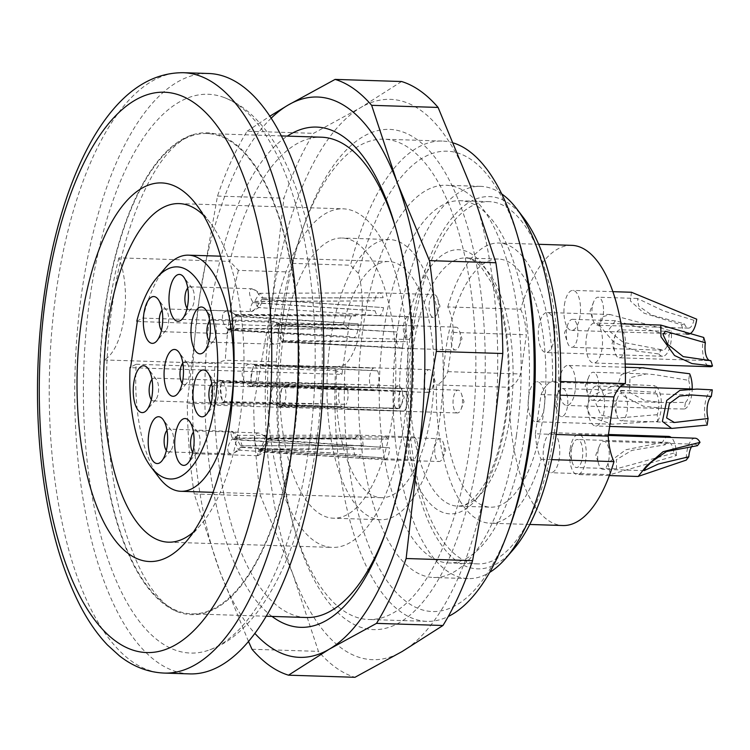 <?xml version="1.0" encoding="UTF-8"?>
<svg xmlns="http://www.w3.org/2000/svg" width="750" height="750" viewBox="0 0 750 750"><rect width="100%" height="100%" fill="white"/><g stroke="black" fill="none" stroke-linecap="round" stroke-linejoin="round"><path stroke-width="0.56" stroke-dasharray="3.75 2.81" d="M293.081 440.278A240.272 99.403 91.8 0 1 191.625 613.856A240.272 99.403 91.8 0 1 99.928 370.528A240.272 99.403 91.8 0 1 206.944 133.547A240.272 99.403 91.8 0 1 293.081 440.278M105.188 306.909A241.05 99.731 -88.2 0 0 178.65 612.15A241.05 99.731 -88.2 0 0 298.969 376.884A241.05 99.731 -88.2 0 0 193.884 134.419A241.05 99.731 -88.2 0 0 105.188 306.909M395.869 228.666A240.272 99.403 91.8 0 1 396.769 231.722A240.272 99.403 91.8 0 1 407.634 443.925A240.272 99.403 91.8 0 1 387.328 527.981A240.272 99.403 91.8 0 1 386.231 530.972M306.188 617.503A240.272 99.403 91.8 0 1 214.931 363.478L225.3 360.234L276.309 361.856L277.322 365.475A240.272 99.403 -88.2 0 0 293.316 524.981A240.272 99.403 -88.2 0 0 368.578 619.491A240.272 99.403 -88.2 0 0 475.594 382.509A240.272 99.403 -88.2 0 0 383.897 139.191A240.272 99.403 -88.2 0 0 302.766 228.722A240.272 99.403 -88.2 0 0 292.219 263.372L350.503 265.228L358.453 273.459A60.066 24.853 91.8 0 1 345.188 364.416L335.606 367.331A240.272 99.403 -88.2 0 0 426.863 621.356A240.272 99.403 -88.2 0 0 448.266 616.491M118.913 257.841A240.272 99.403 -88.2 0 0 104.016 359.944A60.066 24.853 -88.2 0 0 123.994 317.784A60.066 24.853 -88.2 0 0 118.913 257.841L229.828 261.384A240.272 99.403 91.8 0 1 321.506 137.203M104.016 359.944L214.931 363.478M277.322 365.475L335.606 367.331M453.544 143.006A240.272 99.403 -88.2 0 0 442.181 141.056A240.272 99.403 -88.2 0 0 350.503 265.228M516.384 435.741A196.219 81.178 -88.2 0 0 446.034 185.25A196.219 81.178 -88.2 0 0 358.641 378.788A196.219 81.178 -88.2 0 0 433.528 577.491A196.219 81.178 -88.2 0 0 516.384 435.741M358.453 273.459A230.259 95.259 91.8 0 1 519.253 241.8M510.206 525.722A230.259 95.259 91.8 0 1 399.15 595.472A230.259 95.259 91.8 0 1 345.188 364.416M513.216 549.666A186.216 77.044 91.8 0 1 430.294 525.544A186.216 77.044 91.8 0 1 410.822 331.172A186.216 77.044 91.8 0 1 523.791 218.091M554.25 432.975A181.209 74.972 -88.2 0 0 489.291 201.656A181.209 74.972 -88.2 0 0 408.581 380.372A181.209 74.972 -88.2 0 0 477.731 563.878A181.209 74.972 -88.2 0 0 554.25 432.975M525.094 432.047A181.209 74.972 -88.2 0 0 460.134 200.719A181.209 74.972 -88.2 0 0 383.625 331.631A181.209 74.972 -88.2 0 0 448.584 562.95A181.209 74.972 -88.2 0 0 525.094 432.047M501.722 193.903A196.219 81.178 -88.2 0 0 480.656 186.356A196.219 81.178 -88.2 0 0 397.8 328.106A196.219 81.178 -88.2 0 0 468.15 578.597A196.219 81.178 -88.2 0 0 489.647 572.409M292.219 263.372L289.425 271.997L238.406 270.366L229.828 261.384M661.2 349.688L623.241 342.356L608.419 330.347L615.431 320.728L668.991 335.241L671.316 330.947L610.209 314.559L601.35 317.147L599.559 325.613L614.091 342.525L636.056 350.934L658.884 353.981L661.2 349.688A14.016 5.803 -88.2 0 0 662.737 350.241A14.016 5.803 -88.2 0 0 668.991 335.241M538.762 326.972A20.025 8.287 91.8 0 1 547.219 312.506A20.025 8.287 91.8 0 1 554.709 327.225A20.025 8.287 91.8 0 1 545.944 352.528A20.025 8.287 91.8 0 1 538.762 326.972M658.884 353.981A20.025 8.287 -88.2 0 0 662.541 356.25A20.025 8.287 -88.2 0 0 671.316 330.947M576.834 324.534A14.016 5.803 -88.2 0 0 572.531 319.322A14.016 5.803 -88.2 0 0 567.994 324.028A14.016 5.803 -88.2 0 0 567.337 342.131A14.016 5.803 -88.2 0 0 567.413 342.356A14.016 5.803 -88.2 0 0 571.641 347.334A14.016 5.803 -88.2 0 0 577.144 339.459A14.016 5.803 -88.2 0 0 576.834 324.534M588.422 400.416A20.025 8.287 91.8 0 1 596.878 385.95A20.025 8.287 91.8 0 1 604.519 406.228A20.025 8.287 91.8 0 1 595.603 425.981A20.025 8.287 91.8 0 1 590.541 421.369A20.025 8.287 91.8 0 1 588.422 400.416M712.294 389.841A20.025 8.287 -88.2 0 0 705.028 404.137A20.025 8.287 -88.2 0 0 707.147 425.091M619.781 420.244A14.016 5.803 -88.2 0 0 621.3 420.787A14.016 5.803 -88.2 0 0 627.431 408.834A14.016 5.803 -88.2 0 0 623.709 393.319A14.016 5.803 -88.2 0 0 622.191 392.766A14.016 5.803 -88.2 0 0 617.653 397.472A14.016 5.803 -88.2 0 0 617.072 415.8A14.016 5.803 -88.2 0 0 619.781 420.244M631.453 292.284L630.356 300.928L643.903 313.116L681.562 324.872L684.384 323.812L651.797 315.169L638.681 306.038L637.397 298.463L663.656 310.969L693.891 320.25L696.712 319.191M564.412 304.856A20.025 8.287 91.8 0 1 572.869 290.391A20.025 8.287 91.8 0 1 580.116 315.469A20.025 8.287 91.8 0 1 571.594 330.413A20.025 8.287 91.8 0 1 564.412 304.856M681.562 324.872A20.025 8.287 -88.2 0 0 688.2 334.134M684.384 323.812A14.016 5.803 -88.2 0 0 688.387 328.134A14.016 5.803 -88.2 0 0 693.891 320.25M603.525 309.047A14.016 5.803 -88.2 0 0 598.181 297.206A14.016 5.803 -88.2 0 0 593.644 301.913A14.016 5.803 -88.2 0 0 591.947 313.387A14.016 5.803 -88.2 0 0 593.062 320.241A14.016 5.803 -88.2 0 0 597.291 325.228A14.016 5.803 -88.2 0 0 603.525 309.047M586.397 337.434A20.025 8.287 91.8 0 1 594.853 322.969A20.025 8.287 91.8 0 1 602.503 340.444A20.025 8.287 91.8 0 1 595.894 362.288A20.025 8.287 91.8 0 1 593.578 363A20.025 8.287 91.8 0 1 586.397 337.434M703.716 337.462A20.025 8.287 -88.2 0 0 710.184 366.713M619.275 357.806A14.016 5.803 -88.2 0 0 623.081 354.703A14.016 5.803 -88.2 0 0 625.322 339.216A14.016 5.803 -88.2 0 0 620.166 329.794A14.016 5.803 -88.2 0 0 616.369 332.897A14.016 5.803 -88.2 0 0 615.628 334.491A14.016 5.803 -88.2 0 0 615.047 352.828A14.016 5.803 -88.2 0 0 619.275 357.806L710.372 360.712A14.016 5.803 -88.2 0 0 710.859 360.675M570.131 448.969A20.025 8.287 91.8 0 1 578.578 434.503A20.025 8.287 91.8 0 1 586.219 454.781A20.025 8.287 91.8 0 1 577.303 474.534A20.025 8.287 91.8 0 1 569.644 456.375A20.025 8.287 91.8 0 1 570.131 448.969M695.184 438.225A20.025 8.287 -88.2 0 0 686.25 460.097M697.444 445.669A14.016 5.803 -88.2 0 0 694.997 444.225A14.016 5.803 -88.2 0 0 692.231 445.772M598.191 462.103A14.016 5.803 -88.2 0 0 598.772 464.363A14.016 5.803 -88.2 0 0 603 469.341A14.016 5.803 -88.2 0 0 608.709 448.556A14.016 5.803 -88.2 0 0 603.9 441.328A14.016 5.803 -88.2 0 0 599.363 446.025A14.016 5.803 -88.2 0 0 598.191 462.103M673.8 453.094L616.547 468.778L616.378 459.666L631.828 450.394L665.128 444.816L662.55 442.35L625.8 449.775L607.903 463.041L610.388 474.562L676.378 455.559L673.8 453.094A14.016 5.803 -88.2 0 0 668.522 442.416A14.016 5.803 -88.2 0 0 665.128 444.816M543.656 447.159A20.025 8.287 91.8 0 1 552.103 432.694A20.025 8.287 91.8 0 1 559.753 452.972A20.025 8.287 91.8 0 1 550.828 472.716A20.025 8.287 91.8 0 1 543.656 447.159M676.378 455.559A20.025 8.287 -88.2 0 0 671.222 437.466M668.709 436.416A20.025 8.287 -88.2 0 0 662.55 442.35M571.697 448.481A14.016 5.803 -88.2 0 0 572.297 462.544A14.016 5.803 -88.2 0 0 576.534 467.531A14.016 5.803 -88.2 0 0 582.253 458.559A14.016 5.803 -88.2 0 0 577.425 439.509A14.016 5.803 -88.2 0 0 572.888 444.216A14.016 5.803 -88.2 0 0 571.697 448.481M642.413 367.8L621.262 374.644L617.728 385.012L622.669 395.587L643.434 406.209L666.75 408.712L684.478 409.003L685.444 402.422L661.669 402.497L644.55 400.434L629.344 392.203L630.028 377.709L646.406 373.912L654.919 374.709L688.659 380.325L689.625 373.753M559.5 379.894A20.025 8.287 91.8 0 1 567.956 365.428A20.025 8.287 91.8 0 1 573.019 370.031A20.025 8.287 91.8 0 1 574.913 392.353A20.025 8.287 91.8 0 1 566.681 405.45A20.025 8.287 91.8 0 1 559.5 379.894M684.478 409.003A20.025 8.287 -88.2 0 0 692.212 388.997M685.444 402.422A14.016 5.803 -88.2 0 0 688.659 380.325M594.788 372.787A14.016 5.803 -88.2 0 0 593.278 372.244A14.016 5.803 -88.2 0 0 588.741 376.95A14.016 5.803 -88.2 0 0 588.15 395.278A14.016 5.803 -88.2 0 0 590.869 399.713A14.016 5.803 -88.2 0 0 592.378 400.256A14.016 5.803 -88.2 0 0 598.509 388.303A14.016 5.803 -88.2 0 0 594.788 372.787M657.197 414.703L614.944 418.294L600.825 414.975L595.828 403.303L606.722 393.769L621.084 390.872L631.247 390.722L655.5 392.381L654.994 385.734L636.356 384.825L612.562 385.978L591.253 396.15L586.584 406.884L590.737 417.103L612.253 424.209L657.703 421.341L657.197 414.703A14.016 5.803 -88.2 0 0 655.5 392.381M528.666 396.197A20.025 8.287 91.8 0 1 537.112 381.731A20.025 8.287 91.8 0 1 538.387 382.013A20.025 8.287 91.8 0 1 544.688 403.566A20.025 8.287 91.8 0 1 535.837 421.753A20.025 8.287 91.8 0 1 528.666 396.197M657.703 421.341A20.025 8.287 -88.2 0 0 661.256 400.65A20.025 8.287 -88.2 0 0 654.994 385.734M560.953 388.959A14.016 5.803 -88.2 0 0 557.897 393.253A14.016 5.803 -88.2 0 0 557.306 411.581A14.016 5.803 -88.2 0 0 561.534 416.569A14.016 5.803 -88.2 0 0 563.025 416.156A14.016 5.803 -88.2 0 0 567.788 400.95A14.016 5.803 -88.2 0 0 562.434 388.547A14.016 5.803 -88.2 0 0 560.953 388.959M571.791 245.353A140.156 57.984 -88.2 0 0 520.65 309.253L447.769 306.928A44.053 18.225 91.8 0 1 451.931 319.791A124.144 51.356 -88.2 0 0 443.166 379.866A44.053 18.225 91.8 0 1 436.388 384.966L509.269 387.291A140.156 57.984 -88.2 0 0 562.856 525.525M447.769 306.928A140.156 57.984 91.8 0 1 498.909 243.028A140.156 57.984 91.8 0 1 552.497 381.262A44.053 18.225 -88.2 0 0 545.719 386.363A124.144 51.356 -88.2 0 0 498.403 259.041A124.144 51.356 -88.2 0 0 451.931 319.791A44.053 18.225 91.8 0 1 453.534 332.428L447.816 371.663A44.053 18.225 91.8 0 1 443.166 379.866A124.144 51.356 -88.2 0 0 490.481 507.188A124.144 51.356 -88.2 0 0 536.953 446.438A44.053 18.225 -88.2 0 0 541.116 459.3A140.156 57.984 91.8 0 1 489.975 523.2A140.156 57.984 91.8 0 1 436.388 384.966M447.816 371.663L520.688 373.988A44.053 18.225 91.8 0 1 509.269 387.291M453.534 332.428L526.416 334.753L520.688 373.988M520.65 309.253A44.053 18.225 91.8 0 1 526.416 334.753M535.35 433.8L541.078 394.566A44.053 18.225 -88.2 0 1 545.719 386.363A124.144 51.356 91.8 0 1 536.953 446.438A44.053 18.225 -88.2 0 1 535.35 433.8L556.181 434.466M551.672 459.637L541.116 459.3M541.078 394.566L560.081 395.175M552.497 381.262L560.616 381.516M272.016 616.416A250.247 103.537 91.8 0 1 205.125 373.884A250.247 103.537 91.8 0 1 287.334 136.116M271.256 118.116A280.322 115.978 -88.2 0 0 199.181 299.522A280.322 115.978 -88.2 0 0 219.881 571.509A280.322 115.978 -88.2 0 0 254.822 633.356M283.8 310.172A250.247 103.537 -88.2 0 0 295.116 531.197A250.247 103.537 -88.2 0 0 445.791 565.584A250.247 103.537 -88.2 0 0 457.509 197.916A250.247 103.537 -88.2 0 0 304.95 222.637A250.247 103.537 -88.2 0 0 283.8 310.172M401.578 81.516L360.787 107.522A280.322 115.978 91.8 0 1 470.203 185.194A280.322 115.978 91.8 0 1 490.903 457.181A280.322 115.978 91.8 0 1 402.178 651.497A280.322 115.978 91.8 0 1 292.753 573.825A280.322 115.978 91.8 0 1 272.062 301.847A280.322 115.978 91.8 0 1 360.787 107.522L313.566 133.331A300.338 124.256 -88.2 0 0 283.95 198.188L272.062 301.847L253.734 405.3A300.338 124.256 -88.2 0 0 260.644 496.078L292.753 573.825L318.441 651.375A300.338 124.256 -88.2 0 0 354.966 677.297M251.991 649.256L318.441 651.375M248.475 641.409L219.881 571.509L194.194 493.959A300.338 124.256 91.8 0 1 187.284 403.181L253.734 405.3M194.194 493.959L260.644 496.078M187.284 403.181L199.181 299.522L217.5 196.069A300.338 124.256 91.8 0 1 247.116 131.213L313.566 133.331M217.5 196.069L283.95 198.188M247.116 131.213L269.953 116.137M238.406 270.366A229.444 94.922 -88.2 0 0 225.3 360.234M276.309 361.856A229.444 94.922 91.8 0 1 280.988 315.591A229.444 94.922 91.8 0 1 289.425 271.997M90.169 296.25A279.544 115.65 91.8 0 1 223.219 97.181A279.544 115.65 91.8 0 1 308.409 451.153A279.544 115.65 91.8 0 1 205.547 651.188A279.544 115.65 91.8 0 1 90.169 296.25M411.975 320.934A11.409 4.725 -88.2 0 0 411.919 320.756A11.409 4.725 -88.2 0 0 408.469 316.697A11.409 4.725 -88.2 0 0 403.387 327.947A11.409 4.725 -88.2 0 0 407.747 339.506A11.409 4.725 -88.2 0 0 411.441 335.681A11.409 4.725 -88.2 0 0 412.566 331.266A11.409 4.725 -88.2 0 0 411.975 320.934M223.697 312.675L225.478 311.288L227.756 310.931L230.466 311.616L236.588 315.572L234.562 314.466L229.641 328.444L227.559 329.156C223.219 324.366 221.644 319.406 222.844 314.269L223.697 312.675M229.641 328.444L348.778 328.903L227.559 329.156M236.588 315.572L355.725 316.022A11.409 4.725 -88.2 0 0 353.812 314.953A11.409 4.725 -88.2 0 0 353.756 314.953A11.409 4.725 -88.2 0 0 348.778 328.903M235.275 314.841L355.725 316.022M227.85 330.094L351.178 336.694L229.959 329.484L231.956 330.591L233.175 330.234L236.906 316.603L235.566 315.787L228.731 331.144L226.838 333.741L227.287 331.416L227.85 330.094L229.959 329.484M236.906 316.603L358.125 323.812L235.566 315.787M358.125 323.812A11.409 4.725 91.8 0 1 357.909 329.522A11.409 4.725 91.8 0 1 353.091 337.762A11.409 4.725 91.8 0 1 353.034 337.762A11.409 4.725 91.8 0 1 351.178 336.694M397.172 386.259A11.409 4.725 -88.2 0 0 393.281 398.634A11.409 4.725 -88.2 0 0 397.65 408.731A11.409 4.725 -88.2 0 0 401.344 404.906A11.409 4.725 -88.2 0 0 402.469 400.491A11.409 4.725 -88.2 0 0 401.822 389.981A11.409 4.725 -88.2 0 0 398.372 385.922A11.409 4.725 -88.2 0 0 397.172 386.259M211.163 393.019C211.884 386.559 214.95 382.481 220.369 380.784L222.141 381.966C219.244 390.656 219.75 397.294 223.659 401.869L222.056 402.9L219.797 403.069L215.653 401.925L212.869 399.319L211.463 396.028L211.163 393.019M223.659 401.869L342.066 406.744L222.056 402.9M222.141 381.966L340.547 386.841A11.409 4.725 -88.2 0 0 338.691 398.325A11.409 4.725 -88.2 0 0 342.066 406.744M220.369 380.784L340.547 386.841M222.966 381.806L344.634 384.431L220.866 380.494C220.087 379.453 219.938 381.806 220.416 387.572L222.553 402.609L346.153 404.334L224.203 401.541C227.287 392.85 226.781 386.222 222.684 381.637L220.528 380.25L154.228 378.131A11.409 4.725 -88.2 0 0 151.997 379.369M222.553 402.609L224.203 401.541M344.634 384.431A11.409 4.725 91.8 0 1 347.803 398.747A11.409 4.725 91.8 0 1 346.153 404.334M408.703 444.188A11.409 4.725 -88.2 0 0 412.641 459.694A11.409 4.725 -88.2 0 0 416.334 455.869A11.409 4.725 -88.2 0 0 417.459 451.453A11.409 4.725 -88.2 0 0 416.812 440.944A11.409 4.725 -88.2 0 0 413.363 436.884A11.409 4.725 -88.2 0 0 408.703 444.188M228.431 452.606C226.894 448.978 228.103 444.488 232.059 439.125L234.188 439.65L238.491 450.103L239.662 449.859L241.913 447.028L240.638 447.319L234.375 452.803L230.803 453.9L228.431 452.606M241.913 447.028L361.341 454.903L240.638 447.319M234.188 439.65L353.606 447.525A11.409 4.725 -88.2 0 0 357.909 457.95A11.409 4.725 -88.2 0 0 357.975 457.95A11.409 4.725 -88.2 0 0 361.341 454.903M232.059 439.125L353.606 447.525M240.684 445.819L363.075 445.566L242.137 445.781L239.016 435.731L237.844 435.319L234.412 438.403L232.266 438C230.287 432.759 230.316 430.575 232.369 431.447L240.853 446.194L242.137 445.781M166.35 450.534A11.409 4.725 -88.2 0 0 168.497 451.913A11.409 4.725 -88.2 0 0 170.681 450.731A11.409 4.725 -88.2 0 0 173.316 443.663A11.409 4.725 -88.2 0 0 171.328 430.416A11.409 4.725 -88.2 0 0 169.228 429.094L232.369 431.447M234.412 438.403L355.35 438.188L232.266 438M355.35 438.188A11.409 4.725 91.8 0 1 358.641 435.141A11.409 4.725 91.8 0 1 358.706 435.141A11.409 4.725 91.8 0 1 363.075 445.566M435.197 455.616A11.409 4.725 -88.2 0 0 439.116 461.512A11.409 4.725 -88.2 0 0 442.809 457.678A11.409 4.725 -88.2 0 0 443.934 453.263A11.409 4.725 -88.2 0 0 443.278 442.753A11.409 4.725 -88.2 0 0 439.838 438.694A11.409 4.725 -88.2 0 0 435.197 455.616M258.881 454.828L257.372 455.494L258.759 450.506L260.906 450.066L263.588 452.175L264.797 451.828L268.603 440.156L267.309 439.5L258.881 454.828M268.603 440.156L389.55 447.787L267.309 439.5M260.906 450.066L381.853 457.697A11.409 4.725 -88.2 0 0 384.394 459.769A11.409 4.725 -88.2 0 0 384.45 459.769A11.409 4.725 -88.2 0 0 389.269 451.519A11.409 4.725 -88.2 0 0 389.55 447.787M258.759 450.506L381.853 457.697M267.094 438.441L387.778 439.022L268.369 438.994L265.678 436.884L260.672 448.903L258.544 449.456C254.578 444.178 253.35 439.35 254.869 434.981L257.662 432.947L259.931 433.181L268.369 438.994M260.672 448.903L380.081 448.941L258.544 449.456M380.081 448.941A11.409 4.725 91.8 0 1 385.116 436.95A11.409 4.725 91.8 0 1 385.181 436.95A11.409 4.725 91.8 0 1 387.778 439.022M456.169 412.509A11.409 4.725 -88.2 0 0 457.406 412.959A11.409 4.725 -88.2 0 0 461.1 409.125A11.409 4.725 -88.2 0 0 462.225 404.709A11.409 4.725 -88.2 0 0 461.578 394.2A11.409 4.725 -88.2 0 0 458.137 390.141A11.409 4.725 -88.2 0 0 453.141 399.881A11.409 4.725 -88.2 0 0 456.169 412.509M211.116 403.791A11.409 4.725 -88.2 0 0 213.262 405.169L279.488 407.278L281.756 406.012C286.153 401.822 287.119 395.25 284.625 386.306L283.059 385.144C282.084 387.028 281.147 391.2 280.247 397.669L279.9 400.097C279.019 405.769 279.009 408.084 279.862 407.034L281.756 406.003M279.619 407.241L403.631 411.047A11.409 4.725 -88.2 0 0 407.569 402.966A11.409 4.725 -88.2 0 0 406.5 391.341L283.059 385.144M284.625 386.306L406.5 391.341M281.756 406.012L403.631 411.047M271.397 391.378L272.644 388.416L274.631 386.212L277.294 384.834L280.219 384.469L402.6 388.566L284.109 385.941C279.9 390.131 278.944 396.703 281.231 405.637L279.394 406.697C274.106 404.606 271.322 400.312 271.041 393.816L271.397 391.388M282.581 384.806L284.109 385.941M281.231 405.637L399.722 408.272L279.394 406.697M399.722 408.272A11.409 4.725 91.8 0 1 398.663 396.647A11.409 4.725 91.8 0 1 402.6 388.566M430.453 370.059A11.409 4.725 -88.2 0 0 429.216 369.619A11.409 4.725 -88.2 0 0 424.134 380.869A11.409 4.725 -88.2 0 0 428.484 392.428A11.409 4.725 -88.2 0 0 432.188 388.603A11.409 4.725 -88.2 0 0 433.303 384.188A11.409 4.725 -88.2 0 0 432.656 373.669A11.409 4.725 -88.2 0 0 430.453 370.059M242.475 370.856L243.722 367.884L245.709 365.681L248.372 364.312L253.669 364.275L255.188 365.409C250.978 369.609 250.022 376.172 252.319 385.116L250.472 386.166C245.184 384.084 242.4 379.791 242.119 373.284L242.475 370.856M252.319 385.116L370.8 387.741L250.472 386.166M255.188 365.409L373.678 368.044A11.409 4.725 -88.2 0 0 369.741 376.116A11.409 4.725 -88.2 0 0 370.8 387.741M253.669 364.275L373.678 368.044M250.941 386.503L374.709 390.516L253.191 385.312L250.697 386.719L252.834 385.481C257.241 381.291 258.197 374.728 255.712 365.784L254.137 364.613C253.163 366.497 252.225 370.678 251.334 377.137L250.978 379.575C250.106 385.247 250.087 387.553 250.941 386.503M182.194 383.269A11.409 4.725 -88.2 0 0 184.35 384.647L250.697 386.719M255.712 365.784L377.587 370.819L254.137 364.613M377.587 370.819A11.409 4.725 91.8 0 1 378.647 382.444A11.409 4.725 91.8 0 1 374.709 390.516M458.475 347.447A11.409 4.725 -88.2 0 0 459.075 346.144A11.409 4.725 -88.2 0 0 460.2 341.728A11.409 4.725 -88.2 0 0 459.553 331.219A11.409 4.725 -88.2 0 0 456.112 327.159A11.409 4.725 -88.2 0 0 451.031 338.419A11.409 4.725 -88.2 0 0 455.381 349.978A11.409 4.725 -88.2 0 0 458.475 347.447M278.681 324.6L400.331 325.706L276.675 323.691C275.569 320.363 275.738 320.691 277.162 324.656L282.131 341.428L283.584 340.556L281.1 324.731L276.675 323.691L275.953 321.422L280.997 324.703M283.584 340.556L405.234 341.663A11.409 4.725 -88.2 0 0 405.544 339.984A11.409 4.725 -88.2 0 0 401.456 325.416A11.409 4.725 -88.2 0 0 401.409 325.416A11.409 4.725 -88.2 0 0 400.331 325.706M282.131 341.428L405.234 341.663M276.262 324.45L396.938 331.988L278.222 325.434L278.278 336.347L281.906 341.691L283.134 341.391L279.469 343.341L275.231 344.231L272.213 343.359L270.291 341.278L269.475 338.897C269.053 333.075 271.312 328.266 276.262 324.45L278.222 325.434M281.719 342.188L401.85 347.944L283.134 341.391L281.25 342.459M401.85 347.944A11.409 4.725 91.8 0 1 400.725 348.234A11.409 4.725 91.8 0 1 400.678 348.234A11.409 4.725 91.8 0 1 396.938 331.988M438.478 304.219A11.409 4.725 -88.2 0 0 437.569 298.641A11.409 4.725 -88.2 0 0 434.128 294.581A11.409 4.725 -88.2 0 0 429.037 305.841A11.409 4.725 -88.2 0 0 433.397 317.391A11.409 4.725 -88.2 0 0 437.091 313.566A11.409 4.725 -88.2 0 0 438.216 309.15A11.409 4.725 -88.2 0 0 438.478 304.219M251.728 288.778L255.703 290.55L261.9 297.994L263.128 298.163L260.578 293.588L259.425 293.269L254.662 301.341L252.478 301.528C249.319 295.753 248.719 291.637 250.678 289.172L251.728 288.778M254.662 301.341L374.672 300.891L252.478 301.528M263.128 298.163L383.147 297.712A11.409 4.725 -88.2 0 0 379.462 292.838A11.409 4.725 -88.2 0 0 379.397 292.838A11.409 4.725 -88.2 0 0 374.672 300.891M261.9 297.994L383.147 297.712M251.541 311.578C249.469 311.119 249.797 308.166 252.525 302.719L375.056 310.772L254.709 302.653L258.431 307.556L259.594 307.266L263.184 299.484L261.938 299.194L254.944 309.188L251.541 311.578L189.253 309.609A11.409 4.725 -88.2 0 0 191.438 308.428A11.409 4.725 -88.2 0 0 194.072 301.359A11.409 4.725 -88.2 0 0 192.084 288.113A11.409 4.725 -88.2 0 0 189.984 286.791A11.409 4.725 -88.2 0 0 187.753 288.028M252.525 302.719L254.709 302.653M252.591 311.184L252.084 311.447M263.184 299.484L383.531 307.603L261.938 299.194M383.531 307.603A11.409 4.725 91.8 0 1 378.741 315.656A11.409 4.725 91.8 0 1 378.666 315.647A11.409 4.725 91.8 0 1 375.056 310.772M161.456 330.347A11.409 4.725 -88.2 0 0 163.603 331.725A11.409 4.725 -88.2 0 0 165.787 330.544A11.409 4.725 -88.2 0 0 168.422 323.475A11.409 4.725 -88.2 0 0 166.434 310.219A11.409 4.725 -88.2 0 0 164.334 308.906A11.409 4.725 -88.2 0 0 162.094 310.144M151.35 399.572A11.409 4.725 -88.2 0 0 153.506 400.95A11.409 4.725 -88.2 0 0 155.691 399.769A11.409 4.725 -88.2 0 0 158.325 392.709A11.409 4.725 -88.2 0 0 156.337 379.453A11.409 4.725 -88.2 0 0 154.228 378.131M169.228 429.094A11.409 4.725 -88.2 0 0 166.988 430.331M192.816 452.353A11.409 4.725 -88.2 0 0 194.972 453.722A11.409 4.725 -88.2 0 0 197.156 452.55A11.409 4.725 -88.2 0 0 199.791 445.481A11.409 4.725 -88.2 0 0 197.803 432.225A11.409 4.725 -88.2 0 0 195.694 430.912A11.409 4.725 -88.2 0 0 193.463 432.15M213.262 405.169A11.409 4.725 -88.2 0 0 215.447 403.997A11.409 4.725 -88.2 0 0 218.081 396.928A11.409 4.725 -88.2 0 0 216.103 383.672A11.409 4.725 -88.2 0 0 213.994 382.359A11.409 4.725 -88.2 0 0 211.762 383.588M184.35 384.647A11.409 4.725 -88.2 0 0 186.534 383.466A11.409 4.725 -88.2 0 0 189.169 376.397A11.409 4.725 -88.2 0 0 187.181 363.141A11.409 4.725 -88.2 0 0 185.072 361.828A11.409 4.725 -88.2 0 0 182.841 363.066M209.091 340.819A11.409 4.725 -88.2 0 0 211.237 342.188A11.409 4.725 -88.2 0 0 213.422 341.016A11.409 4.725 -88.2 0 0 216.056 333.947A11.409 4.725 -88.2 0 0 214.078 320.691A11.409 4.725 -88.2 0 0 211.969 319.378A11.409 4.725 -88.2 0 0 209.738 320.616M187.106 308.231A11.409 4.725 -88.2 0 0 189.253 309.609M159.159 477.703A118.134 48.872 91.8 0 1 136.191 364.266L130.069 367.322M136.8 321.169L142.931 318.113A118.134 48.872 91.8 0 1 165.862 267.347M142.931 318.113L343.341 324.506L348.628 328.256L341.897 374.409L130.556 367.669M137.287 321.516L348.628 328.256M343.341 324.506A118.134 48.872 91.8 0 1 388.894 261.553A118.134 48.872 91.8 0 1 433.978 381.188A118.134 48.872 91.8 0 1 381.356 497.7A118.134 48.872 91.8 0 1 336.609 370.659L341.897 374.409M336.609 370.659L136.191 364.266M439.838 418.463A140.156 57.984 91.8 0 1 380.663 519.712A140.156 57.984 91.8 0 1 327.169 377.775A140.156 57.984 91.8 0 1 389.597 239.541A140.156 57.984 91.8 0 1 439.838 418.463M283.041 339.281A140.156 57.984 -88.2 0 0 333.291 518.203A140.156 57.984 -88.2 0 0 392.466 416.953A140.156 57.984 -88.2 0 0 342.225 238.031A140.156 57.984 -88.2 0 0 283.041 339.281M271.641 331.191A169.369 70.069 91.8 0 1 343.153 208.828A169.369 70.069 91.8 0 1 407.794 380.353A169.369 70.069 91.8 0 1 332.353 547.406A169.369 70.069 91.8 0 1 271.641 331.191M193.322 532.172A169.369 70.069 -88.2 0 0 200.794 524.7A169.369 70.069 -88.2 0 0 239.897 419.812A169.369 70.069 -88.2 0 0 210.412 223.106A169.369 70.069 -88.2 0 0 203.438 215.175M189.713 673.894A300.338 124.256 91.8 0 1 75.094 369.741A300.338 124.256 91.8 0 1 208.856 73.509M413.184 347.672A124.144 51.356 91.8 0 1 465.6 257.991A124.144 51.356 91.8 0 1 504.159 445.397A124.144 51.356 91.8 0 1 457.688 506.147A124.144 51.356 91.8 0 1 413.184 347.672M402.778 345.225A132.15 54.675 -88.2 0 0 464.119 510.056A132.15 54.675 -88.2 0 0 496.191 290.231A132.15 54.675 -88.2 0 0 402.778 345.225M164.203 673.078A300.338 124.256 91.8 0 1 49.584 368.925A300.338 124.256 91.8 0 1 183.356 72.703M281.466 135.928L206.944 133.547M266.147 616.228L191.625 613.856M442.181 141.056L383.897 139.191M426.863 621.356L368.578 619.491M489.291 201.656L460.134 200.719M477.731 563.878L448.584 562.95M480.656 186.356L446.034 185.25M468.15 578.597L433.528 577.491M610.209 314.513L547.219 312.506M662.541 356.25L545.944 352.528M615.431 320.691L572.531 319.322M662.737 350.241L571.641 347.334M567.994 324.028L564.422 333.084L567.413 342.356M696.947 389.147L692.334 388.997M620.363 386.7L596.878 385.95M671.653 428.4L670.753 428.372M609.647 426.422L595.603 425.981M689.841 394.931L622.191 392.766M673.575 422.456L621.3 420.787M617.653 397.472L614.081 406.537L617.072 415.8M612.9 291.666L572.869 290.391M686.587 334.088L571.594 330.413M637.397 298.463L598.181 297.206M688.387 328.134L597.291 325.228M593.644 301.913L590.072 310.969L593.062 320.241M621.047 323.812L594.853 322.969M625.219 364.003L593.578 363M665.419 331.238L620.166 329.794M615.628 334.491L612.056 343.556L615.047 352.828M608.325 435.459L578.578 434.503M609.356 475.556L577.303 474.534M694.997 444.225L603.9 441.328M644.184 470.653L603 469.341M599.363 446.025L595.791 455.091L598.772 464.363M608.466 434.494L552.103 432.694M610.378 474.619L550.828 472.716M668.522 442.416L577.425 439.509M616.547 468.806L576.534 467.531M572.888 444.216L569.316 453.272L572.297 462.544M625.322 367.256L567.956 365.428M666.75 408.637L566.681 405.45M646.406 373.941L593.278 372.244M661.669 402.469L592.378 400.256M588.741 376.95L585.169 386.006L588.15 395.278M636.356 384.9L537.112 381.731M612.253 424.191L535.837 421.753M631.247 390.741L562.434 388.547M614.944 418.266L561.534 416.569M557.897 393.253L554.325 402.309L557.306 411.581M498.403 259.041L465.6 257.991C468.019 256.884 472.997 259.594 480.553 266.128L491.269 282.272C499.097 298.228 504.347 318.956 507.028 344.466C510.469 382.809 507.384 418.716 497.803 452.203C494.081 464.569 489.769 475.022 484.837 483.553C469.275 508.378 461.175 505.425 457.688 506.147L490.481 507.188M529.734 524.466L489.975 523.2M538.678 244.294L498.909 243.028M396.769 231.722L394.978 225.506M387.328 527.981L385.134 534.066M293.316 524.981L295.116 531.197M302.766 228.722L304.95 222.637M178.65 612.15C173.044 610.397 166.725 605.859 159.694 598.556C145.922 583.941 133.959 559.856 123.806 526.294C105.75 465.422 101.203 379.519 112.462 304.312C122.522 231.516 148.528 169.894 174.103 146.784C181.584 139.931 188.184 135.816 193.884 134.419M223.219 97.181C232.294 100.434 240.778 105.441 248.691 112.181C261.909 123.553 273.431 138.9 283.228 158.222C301.294 194.203 313.191 238.987 318.919 292.556C330.741 400.059 310.856 525.337 269.7 593.475C258.525 612.544 245.841 627.403 231.647 638.044C223.406 644.166 214.706 648.544 205.547 651.188M411.441 335.681L414.347 328.303L411.919 320.756M232.659 312.797L235.809 314.859M234.619 314.494L353.756 314.953M233.091 330.244L226.941 333.703M353.034 337.762L231.816 330.553M401.344 404.906L404.25 397.528L401.822 389.981M220.659 380.297L222.938 381.788M416.334 455.869L419.241 448.491L416.812 440.944M234.375 452.803L239.747 449.775M238.481 450.075L357.909 457.95M232.219 431.344L238.987 435.741M358.641 435.141L237.703 435.356M442.809 457.678L445.716 450.3L443.278 442.753M258 455.616L264.741 451.828M263.447 452.137L384.394 459.769M266.916 437.278L262.641 434.494M385.116 436.95L265.706 436.922M461.1 409.125L464.016 401.747L461.578 394.2M432.188 388.603L435.094 381.225L432.656 373.669M459.075 346.144L461.991 338.766L459.553 331.219M279.759 324.309L401.409 325.416M400.678 348.234L281.972 341.672M437.091 313.566L439.997 306.188L437.569 298.641M254.625 289.762L260.634 293.672M259.378 293.287L379.397 292.838M259.613 307.238L252.553 311.203M378.666 315.647L258.328 307.528M163.603 331.725L226.838 333.741M353.091 337.762L407.747 339.506M164.334 308.906L227.569 310.922M353.812 314.953L408.469 316.697M153.506 400.95L219.797 403.069M284.372 405.122L397.65 408.731M285.103 382.312L398.372 385.922M168.497 451.913L230.803 453.9M357.975 457.95L412.641 459.694M358.706 435.141L413.363 436.884M194.972 453.722L257.653 455.728M384.45 459.769L439.116 461.512M195.694 430.912L258.384 432.909M385.181 436.95L439.838 438.694M347.719 409.462L457.406 412.959M213.994 382.359L280.219 384.469M348.45 386.644L458.137 390.141M318.797 388.931L428.484 392.428M185.072 361.828L251.297 363.938M319.528 366.112L429.216 369.619M211.237 342.188L275.231 344.231M400.725 348.234L455.381 349.978M211.969 319.378L275.953 321.422M401.456 325.416L456.112 327.159M378.741 315.656L433.397 317.391M189.984 286.791L252.037 288.778M379.462 292.838L434.128 294.581M166.434 310.219L158.1 299.25M165.787 330.544L156.778 340.959M156.337 379.453L148.003 368.475M155.691 399.769L146.672 410.194M171.328 430.416L162.994 419.438M170.681 450.731L161.662 461.156M197.803 432.225L189.469 421.256M197.156 452.55L188.138 462.966M216.103 383.672L207.769 372.694M215.447 403.997L206.438 414.413M187.181 363.141L178.847 352.172M186.534 383.466L177.516 393.881M214.078 320.691L205.744 309.722M213.422 341.016L204.412 351.431M192.084 288.113L183.759 277.134M191.438 308.428L182.428 318.853M388.894 261.553L220.538 256.181M381.356 497.7L213.009 492.337M389.597 239.541L342.225 238.031M380.663 519.712L333.291 518.203M168.384 542.175L332.353 547.406M179.175 203.597L343.153 208.828M210.412 223.106L196.528 204.816M200.794 524.7L185.775 542.062"/><path stroke-width="1.12" d="M386.231 530.972A240.272 99.403 91.8 0 1 306.188 617.503L266.147 616.228M281.466 135.928L321.506 137.203A240.272 99.403 91.8 0 1 395.869 228.666M448.266 616.491A240.272 99.403 -88.2 0 0 508.003 531.825A240.272 99.403 -88.2 0 0 517.453 235.566A240.272 99.403 -88.2 0 0 453.544 143.006M517.453 235.566L519.253 241.8A230.259 95.259 91.8 0 1 510.206 525.722L508.003 531.825M516.844 208.95L523.791 218.091A186.216 77.044 91.8 0 1 560.513 385.219A186.216 77.044 91.8 0 1 513.216 549.666L505.706 558.356A196.219 81.178 -88.2 0 0 550.997 436.847A196.219 81.178 -88.2 0 0 516.844 208.95A196.219 81.178 -88.2 0 0 501.722 193.903M489.647 572.409A196.219 81.178 -88.2 0 0 505.706 558.356M711.328 396.422L691.481 394.959L679.5 396.084L669.431 403.519L666.638 417.938L674.428 422.503L708.103 418.509L707.147 425.091L671.653 428.419L662.381 421.416L666.759 400.434L679.922 390.366L696.947 389.072L712.294 389.841L711.328 396.422A14.016 5.803 -88.2 0 0 708.103 418.509M612.9 291.666L631.453 292.256L696.712 319.191A20.025 8.287 -88.2 0 1 688.2 334.134L686.587 334.088M660.759 325.078L703.716 337.462L705.356 342.787L665.419 331.247L663.038 334.509L667.547 344.175L683.203 356.616L710.859 360.675L712.5 366.009L691.95 363.572L674.55 355.528L660.975 336.759L660.759 325.078L621.047 323.812M625.219 364.003L710.184 366.713A20.025 8.287 -88.2 0 0 712.5 366.009M705.356 342.787A14.016 5.803 -88.2 0 0 710.372 360.712M697.444 445.669L666.478 451.528L651.797 461.616L645.6 467.981L644.184 470.616L658.322 464.025L688.819 456.788L686.25 460.097L638.25 476.4L646.444 465.984L663.056 451.697L700.012 442.359L697.444 445.669M700.012 442.359A20.025 8.287 -88.2 0 0 695.184 438.225L608.325 435.459M692.231 445.772A14.016 5.803 -88.2 0 0 688.819 456.788M671.222 437.466A20.025 8.287 -88.2 0 0 668.709 436.416L608.466 434.494M642.413 367.8L689.625 373.753A20.025 8.287 -88.2 0 1 692.212 388.997M556.181 434.466L608.231 436.125A44.053 18.225 -88.2 0 0 613.987 461.625L551.672 459.637M560.081 395.175L613.95 396.891L608.231 436.125M560.616 381.516L625.378 383.578A44.053 18.225 -88.2 0 0 613.95 396.891M529.734 524.466L562.856 525.525A140.156 57.984 -88.2 0 0 613.987 461.625M625.378 383.578A140.156 57.984 -88.2 0 0 571.791 245.353L538.678 244.294M287.334 136.116A250.247 103.537 91.8 0 1 394.978 225.506A250.247 103.537 91.8 0 1 406.294 446.522A250.247 103.537 91.8 0 1 385.134 534.066A250.247 103.537 91.8 0 1 272.016 616.416M254.822 633.356A280.322 115.978 -88.2 0 0 329.306 649.172A280.322 115.978 -88.2 0 0 418.031 454.856A280.322 115.978 -88.2 0 0 397.331 182.869A280.322 115.978 -88.2 0 0 287.906 105.197A280.322 115.978 -88.2 0 0 271.256 118.116M371.644 105.319L438.094 107.438A300.338 124.256 -88.2 0 0 401.578 81.516L335.119 79.397A300.338 124.256 91.8 0 1 371.644 105.319L397.331 182.869L429.441 260.625L495.891 262.744L470.203 185.194L438.094 107.438M429.441 260.625A300.338 124.256 91.8 0 1 436.35 351.403L502.8 353.522A300.338 124.256 -88.2 0 0 495.891 262.744M436.35 351.403L418.031 454.856L406.134 558.516A300.338 124.256 91.8 0 1 376.519 623.372L442.969 625.491A300.338 124.256 -88.2 0 0 472.584 560.634L490.903 457.181L502.8 353.522M406.134 558.516L472.584 560.634M376.519 623.372L329.306 649.172L288.506 675.178L354.966 677.297L402.178 651.497L442.969 625.491M288.506 675.178A300.338 124.256 91.8 0 1 251.991 649.256L248.475 641.409M269.953 116.137L287.906 105.197L335.119 79.397M162.094 310.144A11.409 4.725 -88.2 0 0 159.253 320.166A11.409 4.725 -88.2 0 0 161.456 330.347M151.997 379.369A11.409 4.725 -88.2 0 0 149.147 389.391A11.409 4.725 -88.2 0 0 151.35 399.572M166.988 430.331A11.409 4.725 -88.2 0 0 164.138 440.353A11.409 4.725 -88.2 0 0 166.35 450.534M193.463 432.15A11.409 4.725 -88.2 0 0 190.612 442.172A11.409 4.725 -88.2 0 0 192.816 452.353M211.762 383.588A11.409 4.725 -88.2 0 0 208.912 393.609A11.409 4.725 -88.2 0 0 211.116 403.791M182.841 363.066A11.409 4.725 -88.2 0 0 179.991 373.087A11.409 4.725 -88.2 0 0 182.194 383.269M209.738 320.616A11.409 4.725 -88.2 0 0 206.888 330.637A11.409 4.725 -88.2 0 0 209.091 340.819M187.753 288.028A11.409 4.725 -88.2 0 0 184.903 298.05A11.409 4.725 -88.2 0 0 187.106 308.231M162.178 326.456A23.428 9.694 91.8 0 1 156.778 340.959A23.428 9.694 91.8 0 1 143.353 319.659A23.428 9.694 91.8 0 1 158.1 299.25A23.428 9.694 91.8 0 1 162.178 326.456M152.081 395.681A23.428 9.694 91.8 0 1 146.672 410.194A23.428 9.694 91.8 0 1 133.247 388.884A23.428 9.694 91.8 0 1 148.003 368.475A23.428 9.694 91.8 0 1 152.081 395.681M167.072 446.644A23.428 9.694 91.8 0 1 161.662 461.156A23.428 9.694 91.8 0 1 148.238 439.847A23.428 9.694 91.8 0 1 162.994 419.438A23.428 9.694 91.8 0 1 167.072 446.644M193.547 448.463A23.428 9.694 91.8 0 1 188.138 462.966A23.428 9.694 91.8 0 1 174.713 441.656A23.428 9.694 91.8 0 1 189.469 421.256A23.428 9.694 91.8 0 1 193.547 448.463M211.847 399.909A23.428 9.694 91.8 0 1 206.438 414.413A23.428 9.694 91.8 0 1 193.012 393.103A23.428 9.694 91.8 0 1 207.769 372.694A23.428 9.694 91.8 0 1 211.847 399.909M182.925 379.378A23.428 9.694 91.8 0 1 177.516 393.881A23.428 9.694 91.8 0 1 164.091 372.581A23.428 9.694 91.8 0 1 178.847 352.172A23.428 9.694 91.8 0 1 182.925 379.378M209.822 336.928A23.428 9.694 91.8 0 1 204.412 351.431A23.428 9.694 91.8 0 1 190.988 330.122A23.428 9.694 91.8 0 1 205.744 309.722A23.428 9.694 91.8 0 1 209.822 336.928M187.828 304.341A23.428 9.694 91.8 0 1 182.428 318.853A23.428 9.694 91.8 0 1 169.003 297.544A23.428 9.694 91.8 0 1 183.759 277.134A23.428 9.694 91.8 0 1 187.828 304.341M130.641 367.031L130.069 367.322L130.556 367.669L137.287 321.516L136.8 321.169A106.125 43.903 -88.2 0 1 156.853 277.772L165.862 267.347A118.134 48.872 91.8 0 1 188.475 255.159A118.134 48.872 91.8 0 1 233.559 374.794A118.134 48.872 91.8 0 1 180.947 491.306A118.134 48.872 91.8 0 1 159.159 477.703L150.825 466.734A106.125 43.903 -88.2 0 0 217.659 374.288A106.125 43.903 -88.2 0 0 156.853 277.772M130.069 367.322A106.125 43.903 -88.2 0 0 150.825 466.734M203.438 215.175A169.369 70.069 -88.2 0 0 179.175 203.597A169.369 70.069 -88.2 0 0 107.663 325.959A169.369 70.069 -88.2 0 0 168.384 542.175A169.369 70.069 -88.2 0 0 193.322 532.172M229.491 424.781A189.394 78.356 91.8 0 1 185.775 542.062A189.394 78.356 91.8 0 1 77.241 369.806A189.394 78.356 91.8 0 1 196.528 204.816A189.394 78.356 91.8 0 1 229.491 424.781M183.356 72.703L208.856 73.509A300.338 124.256 91.8 0 1 316.528 456.919A300.338 124.256 91.8 0 1 189.713 673.894L164.203 673.078C148.125 672.375 133.238 666.656 119.531 655.922L107.522 645.028C97.331 634.322 88.181 621.159 80.081 605.541C59.878 565.913 46.744 516.169 40.688 456.309C32.194 372.722 40.847 278.428 63.806 206.409C72.197 179.831 82.209 156.638 93.853 136.838C119.391 93.919 149.231 72.544 183.356 72.703A300.338 124.256 91.8 0 1 291.019 456.103A300.338 124.256 91.8 0 1 164.203 673.078M264.984 449.972A280.322 115.978 -88.2 0 0 134.859 100.322A280.322 115.978 -88.2 0 0 66.834 566.625A280.322 115.978 -88.2 0 0 264.984 449.972M692.334 388.997L620.363 386.7M670.753 428.372L609.647 426.422M691.481 394.978L689.841 394.931M674.428 422.484L673.575 422.456M638.25 476.475L609.356 475.556M644.016 367.847L625.322 367.256M220.538 256.181L188.475 255.159M213.009 492.337L180.947 491.306"/></g></svg>
